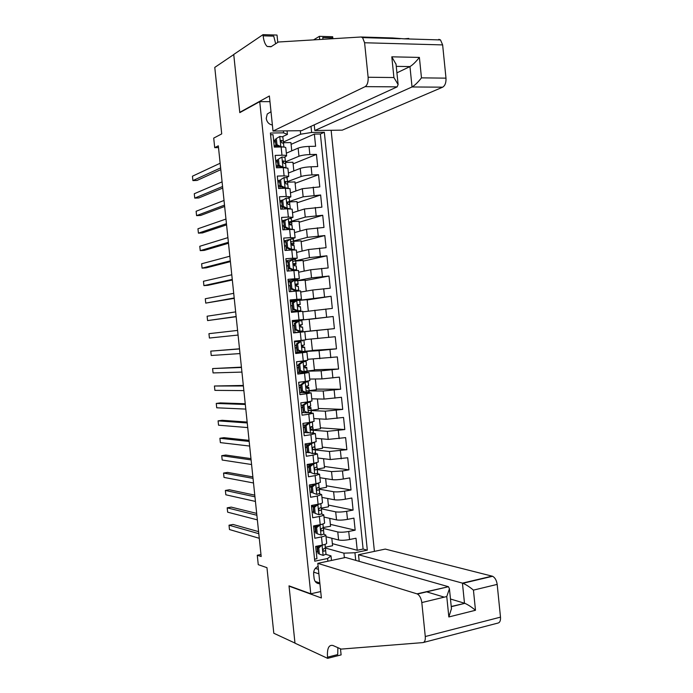 <?xml version="1.0" encoding="UTF-8"?>
<svg xmlns="http://www.w3.org/2000/svg" width="693" height="693" viewBox="0 0 693 693"><rect width="100%" height="100%" fill="white"/><g stroke="black" fill="none" stroke-linecap="round" stroke-linejoin="round"><path stroke-width="1.04" d="M271.006 111.712L267.247 114.024L266.225 118.408C266.909 122.167 268.962 124.368 272.384 125.017M374.411 551.377L331.133 130.293M269.958 101.646L259.728 101.646L239.795 112.638L233.749 54.565L214.778 67.403L221.717 133.896L213.713 138.115L214.709 147.652L218.503 147.574M259.728 101.646L310.776 593.797L289.016 585.854L294.975 643.078L273.804 633.246L266.961 567.671L258.255 564.665L257.276 555.24L261.183 556.522L218.321 145.825L214.709 147.652M270.573 134.728L273.025 134.693L274.307 147.115L281.115 146.977L281.973 155.232C284.849 155.18 286.4 155.405 286.625 155.882L284.476 157.129M281.973 155.232L275.164 155.397L276.455 167.81L283.255 167.611L284.104 175.857L288.747 176.377L286.365 177.581M284.104 175.857L277.313 176.083L278.595 188.487L285.386 188.227L286.235 196.465L290.861 196.855L288.149 198.042M286.235 196.465L279.452 196.76L280.734 209.156L287.517 208.827L288.366 217.065L292.983 217.325L289.769 218.52M288.366 217.065L281.592 217.42L282.874 229.816L289.648 229.426L290.497 237.656L295.097 237.777L291.069 239.033M290.497 237.656L283.732 238.071L285.014 250.459L291.779 250L292.628 258.229L297.21 258.22L286.096 260.923M292.628 258.229L285.871 258.714L287.153 271.093L293.91 270.573L294.759 278.803L299.324 278.655L288.167 280.908M294.759 278.803L288.011 279.34L289.293 291.71L296.032 291.129L296.89 299.35L301.438 299.073L290.237 300.883M296.89 299.35L290.142 299.956L291.424 312.318L298.163 311.677L299.012 319.897L303.551 319.482L292.307 320.85M299.012 319.897L292.281 320.564L293.555 332.917L300.286 332.216L301.134 340.428L305.656 339.882L304.816 331.722L300.286 332.216M301.134 340.428L294.412 341.155L295.694 353.499L302.408 352.737L303.265 360.94L307.761 360.265L306.921 352.113L302.408 352.737M303.265 360.94L296.543 361.737L297.825 374.073L304.539 373.25L305.388 381.445L309.875 380.63L309.026 372.496L304.539 373.25M305.388 381.445L298.674 382.302L299.948 394.638L306.652 393.745L307.501 401.94L311.98 401.004L311.14 392.862L306.652 393.745M307.501 401.94L300.805 402.858L302.079 415.185L308.775 414.232L309.624 422.427L314.085 421.353L313.245 413.219L308.775 414.232M309.624 422.427L302.928 423.406L304.21 435.724L310.897 434.71L311.746 442.896L316.19 441.675M311.746 442.896L305.059 443.936L306.332 456.254L313.011 455.171L313.86 463.357L318.295 462.023L317.446 453.898L313.011 455.171M313.86 463.357L307.181 464.457L308.463 476.767L315.133 475.623L315.982 483.801L320.391 482.337L319.551 474.211L315.133 475.623M315.982 483.801L309.312 484.97L310.585 497.271L317.247 496.067L318.096 504.244C320.911 503.698 322.375 503.17 322.496 502.642L322.488 502.607M318.096 504.244L311.434 505.466L312.708 517.758L319.36 516.493L320.209 524.662C323.016 524.09 324.48 523.518 324.593 522.938L324.584 522.894M320.209 524.662L313.557 525.952L314.83 538.244L321.474 536.91C324.281 536.321 325.745 535.724 325.849 535.109L323.726 534.199M326.022 536.746L338.591 539.986C341.363 540.497 345.01 540.349 349.558 539.535L355.994 538.218L357.233 550.277L332.363 543.65M323.38 528.438L337.768 531.947C340.523 532.432 344.178 532.276 348.726 531.47L355.162 530.18L330.37 524.367M355.162 530.18L353.924 518.121L347.479 519.378C342.931 520.157 339.275 520.33 336.521 519.889L323.986 517.073M321.95 497.392L334.442 499.783C337.196 500.147 340.843 499.956 345.391 499.203L351.853 498.016L353.092 510.083L328.378 505.076M319.915 477.702L332.363 479.669C335.109 479.954 338.756 479.738 343.312 479.019L349.774 477.893L351.022 489.968L326.386 485.776M317.87 457.995L330.284 459.537L347.704 457.761L348.951 469.837L324.385 466.467M315.835 438.279L328.205 439.397L345.625 437.612L346.872 449.705L322.392 447.141M313.79 418.555L326.126 419.248L343.555 417.455L344.793 429.556L320.391 427.815M311.755 398.813L324.047 399.081L341.476 397.288L342.723 409.39L318.39 408.472M309.71 379.071L321.959 378.906L339.397 377.113L340.644 389.223L316.389 389.111M307.666 359.312L337.318 356.921L338.565 369.04L314.388 369.75M305.622 339.544L335.23 336.72L336.486 348.848L312.387 350.381M293.91 321.699L293.659 320.946L333.151 316.51L334.398 328.638L310.386 330.994M333.151 316.51L309.182 319.352M302.754 311.841L332.319 308.42L331.072 296.283L307.172 299.956M300.71 292.048L312.777 290.003L330.232 288.193L328.984 276.048L305.171 280.544M298.657 272.245L310.689 269.768L328.153 267.948L326.897 255.804L303.162 261.122M296.613 252.425L308.602 249.515L326.065 247.704L324.809 235.542L301.152 241.684M294.56 232.597L306.505 229.262L323.977 227.443L322.721 215.272L299.142 222.245M292.507 212.76L304.418 208.991L321.89 207.164L320.634 194.993L297.132 202.789M290.454 192.905L302.321 188.704L319.794 186.876L318.546 174.705L295.123 183.324M288.401 173.042L300.225 168.416C302.858 167.541 306.488 166.996 311.122 166.779L317.706 166.58L316.45 154.4L293.113 163.851M277.399 160.126L275.727 160.837M279.478 180.232L277.806 180.873M282.787 199.905L279.885 200.901M286.027 219.672L281.956 220.92M288.981 239.596L284.026 240.93M304.816 331.722L293.546 332.822M306.921 352.113L295.616 352.763M309.026 372.496L297.678 372.695M311.14 392.862L299.74 392.619M313.245 413.219L308.714 412.855M307.129 412.777L301.801 412.534M310.897 434.71L315.35 433.558L311.772 433.082M308.385 432.804L303.863 432.432M317.446 453.898L314.44 453.317M309.355 452.72L305.925 452.321M319.551 474.211L316.909 473.553M309.884 472.487L307.987 472.202M317.247 496.067L321.656 494.525L319.248 493.78M311.807 492.394L310.048 492.065M319.36 516.493C322.176 515.938 323.64 515.375 323.752 514.821L321.517 513.998M313.877 512.318L312.101 511.928M318.104 566.432L317.853 566.528C314.925 567.939 313.522 570.4 313.634 573.899L314.102 578.456C314.752 581.981 316.684 583.731 319.897 583.697M320.712 591.562L310.776 593.797M287.067 130.873L287.43 134.399L283.567 132.839L270.4 133.03L314.769 561.2L327.598 558.497L331.003 555.864L325.901 554.391M283.567 132.839L283.368 130.916M311.001 126.334L311.633 132.45L324.324 132.268L367.316 550.147L354.946 552.745L355.734 560.36M327.884 561.217L327.598 558.497M285.455 161.833L298.969 156.237C301.594 155.319 305.232 154.756 309.858 154.556L316.45 154.4M286.348 153.17L298.129 148.111L298.969 156.237M277.183 161.893L277.018 160.291M287.5 181.635L301.065 176.533C303.699 175.693 307.337 175.156 311.954 174.922L318.546 174.705M279.253 181.912L279.097 180.379M288.106 201.923L289.518 201.438M289.553 201.429L303.153 196.821L320.634 194.993M281.332 201.914L281.176 200.459M289.033 221.985L291.571 221.223M291.597 221.214L305.249 217.1L322.721 215.272M283.402 221.916L283.255 220.521M291.069 241.666L293.615 240.999M293.641 240.991L307.346 237.361L324.809 235.542M285.473 241.892L285.334 240.575M293.104 261.339L295.66 260.759M295.686 260.75L309.433 257.623L326.897 255.804M287.534 261.867L287.413 260.62M295.14 280.994L297.704 280.509M297.73 280.5L311.529 277.858L328.984 276.048M289.605 281.826L289.483 280.656M291.64 301.498L295.313 300.935L291.64 301.498L291.554 300.675M299.185 300.329L331.072 296.283M294.871 332.692L316.952 330.44L317.792 338.522M296.942 352.685L296.873 352.027L319.04 350.641L319.871 358.723M299.012 372.661L298.891 371.439L301.299 371.37M304.071 371.301L307.086 371.214M307.112 371.214L321.128 370.833L321.959 378.906M301.083 392.636L301.29 390.843M306.098 390.878L309.121 390.904M309.156 390.904L323.207 391.008L324.047 399.081M303.153 412.595L303.3 410.256M308.116 410.455L311.157 410.585M311.192 410.585L325.294 411.183L326.126 419.248M305.215 432.545L305.31 429.651M310.143 430.015L313.193 430.249M313.227 430.249L327.373 431.332L328.205 439.397M307.285 452.477L307.32 449.029M312.171 449.566L315.228 449.904M315.254 449.913L329.452 451.481L330.284 459.537M309.347 472.409L309.329 468.407M317.29 469.559L331.531 471.612L332.363 479.669M311.408 492.325L311.33 487.768M319.326 489.197L333.61 491.735L334.442 499.783M313.47 512.222L313.34 507.129M321.353 508.818L335.689 511.85L336.521 519.889M315.939 532.224L314.154 531.774M316.207 526.68L313.626 526.645M315.532 532.12L314.96 526.645M357.233 550.277L363.106 549.047L320.383 133.992L314.362 134.078L291.095 144.361M298.129 148.111C300.753 147.159 304.383 146.595 309.017 146.405L315.618 146.275L314.362 134.078M334.398 328.638L316.952 330.44M336.486 348.848L319.04 350.641M338.565 369.04L321.128 370.833M340.644 389.223L323.207 391.008M342.723 409.39L325.294 411.183M344.793 429.556L327.373 431.332M346.872 449.705L329.452 451.481M348.951 469.837L342.481 470.945L331.531 471.612M351.022 489.968L344.56 491.129C340.012 491.865 336.356 492.073 333.61 491.735M353.092 510.083L346.647 511.304C342.099 512.075 338.444 512.257 335.689 511.85M314.561 559.208L316.952 558.705L315.679 546.43L322.323 545.079C325.13 544.473 326.585 543.858 326.689 543.225L326.689 543.173M287.43 134.399L282.519 136.677M275.312 140.012L273.657 140.783M318 552.113L316.216 551.602M331.003 555.864L331.479 560.455M344.369 557.726L343.901 553.161L354.946 552.745M325.407 548.042L343.901 553.161M317.593 552L317.013 546.456M260.975 554.487L257.276 555.24M283.402 142.013L300.658 134.208L300.294 130.7M275.112 141.866L274.939 140.185M315.081 526.108L315.038 525.666M313.037 506.332L312.915 505.197M311.105 487.673L311.027 486.98M310.984 486.555L310.793 484.71M309.095 468.321L308.974 467.134M308.939 466.753L308.731 464.752M307.094 448.96L306.921 447.271M306.886 446.95L306.67 444.889M305.085 429.591L304.859 427.399M304.833 427.131L304.608 425.017M303.075 410.213L302.798 407.519M302.78 407.302L302.555 405.128M301.074 390.817L300.736 387.621M300.727 387.465L300.493 385.239M301.256 371.361L298.891 371.439M299.064 371.422L298.674 367.723M298.666 367.619L298.432 365.332M311.218 339.076L312.413 350.597L296.873 352.027M297.054 352.009L296.613 347.808M296.613 347.756L296.37 345.417M295.972 341.597L295.911 340.991M300.39 320.833L300.32 320.149L309.173 319.274L310.386 331.02L294.863 332.605M295.036 332.579L294.308 325.493M292.879 311.729L292.247 305.613M290.791 291.58L290.185 285.715M288.66 270.972L288.123 265.809M286.521 250.355L286.062 245.894M284.381 229.729L284 225.961M282.25 209.087L281.93 206.029M280.111 188.427L279.868 186.071M277.971 167.767L277.798 166.112M275.823 147.089L275.727 146.136M363.106 549.047L367.316 550.147M331.808 538.236L332.579 545.729L325.303 547.227M329.755 518.373L330.57 526.264L323.25 527.486M327.694 498.492L328.551 506.791L321.283 508.142M325.641 478.603L326.542 487.3L319.256 488.591M323.588 458.705L324.523 467.801L317.238 469.031M321.526 438.79L322.505 448.293L315.211 449.454M319.464 418.875L320.495 428.776L313.184 429.877M309.321 407.112L309.234 406.341M317.411 398.934L318.477 409.251L311.157 410.282M307.25 387.144L307.129 385.949M315.35 378.993L316.45 389.709L309.13 390.67M305.189 367.177L305.015 365.549M313.279 359.035L314.431 370.157L307.103 371.058L307.12 371.578L306.704 367.247L304.045 367.229M303.118 347.193L302.902 345.14M302.477 340.999L302.399 340.28M300.32 320.149L293.832 320.928M301.542 331.947L301.446 331.046M301.048 327.165L300.797 324.8M299.428 311.555L299.367 311.001M298.934 306.73L298.726 304.79M308.324 311.096L307.146 299.679L299.748 300.338L300.216 304.496L297.964 304.565L298.752 306.748L300.407 306.652L300.857 310.733L291.389 311.945M303.551 319.482L302.702 311.322L298.163 311.677M296.812 286.278L296.656 284.78M306.263 291.103L305.119 280.085L297.747 280.682M301.438 299.073L300.589 290.913L296.032 291.129M294.698 265.826L294.586 264.752M304.192 271.102L303.092 260.473L295.712 261.001M299.324 278.655L298.475 270.487L293.91 270.573M292.576 245.357L292.515 244.707M302.122 251.091L301.065 240.852L293.676 241.32M296.37 250.06L291.779 250M300.052 231.064L299.038 221.214L291.64 221.621M295.097 237.777L294.248 229.6L289.648 229.426M297.981 211.027L297.011 201.576L289.596 201.906M292.983 217.325L292.134 209.139L287.517 208.827M295.911 190.973L294.975 181.921L287.56 182.19M290.02 188.695L285.386 188.227M293.841 170.911L292.948 162.257L285.516 162.457M287.898 168.217L283.255 167.611M291.762 150.84L290.913 142.576L283.472 142.715M320.383 133.992L324.324 132.268M311.633 132.45L300.658 134.208M285.785 147.722L285.776 147.687C285.551 147.176 284 146.942 281.115 146.977M313.66 574.133L313.704 571.89M321.873 545.166L318.754 548.016L319.386 554.123L323.215 555.405L326.013 554.149L325.32 547.47M323.215 555.405L319.386 554.123M322.167 545.244L324.419 544.559M318.754 548.016L317.533 547.678L318.165 553.768M317.533 547.678L320.209 545.504M258.584 531.635L233.03 524.454L229.019 525.199L258.801 533.688M229.019 525.199L229.47 529.539L259.286 538.296M319.681 545.937L318.347 545.885M315.679 546.439L318.91 546.56M325 544.369L325.363 547.877L325 544.369L325.363 547.868L323.648 548.865C322.661 550.077 322.799 550.866 324.055 551.23L325.615 550.311L325.372 547.661M359.191 561.339L358.506 554.738L385.265 549.081L492.602 576.273C495.045 577.633 496.569 580.344 497.184 584.398L473.44 590.124L475.485 610.264L448.839 616.961L446.768 596.552L449.428 588.747L448.449 586.711L345.564 557.475L317.792 563.348L417.013 593.858L448.059 586.798M446.768 596.552L421.812 602.563L425.277 636.529C425.519 640.185 424.74 642.212 422.921 642.602L341.147 649.098L332.943 645.504C328.794 644.568 326.983 648.466 327.512 657.189L327.633 658.35L294.984 643.182L289.05 586.157L321.379 597.964L317.792 563.348M497.184 584.398L500.493 617.142C500.71 620.668 499.844 622.652 497.886 623.085L423.536 642.446M340.48 648.804L341.112 654.894L327.633 658.35M289.544 586.044L289.05 586.157M358.506 554.738L462.439 583.125L492.134 576.108M421.812 602.563C421.188 598.354 419.741 595.504 417.455 594.04L417.013 593.858M337.881 647.669L337.708 654.582L327.512 657.189M426.126 591.701L444.282 597.149M450.476 599.012L464.483 603.213L462.439 583.125L462.941 583.281C466.06 584.606 469.559 586.884 473.44 590.124M475.485 610.264C471.5 606.981 467.957 604.668 464.864 603.343L451.23 606.479M448.839 616.961L451.455 608.671M314.224 124.861L314.813 130.509L342.273 130.145L442.662 87.179L412.032 86.963L409.961 66.58L396.257 66.355M314.813 130.509L412.032 86.963C414.76 85.43 417.905 82.398 421.474 77.859L445.989 78.144L442.636 44.906L364.596 42.758L362.56 37.595L361.01 36.998L278.378 42.013L270.998 46.769L267.203 46.483C265.098 44.586 263.747 41.034 263.141 35.828L263.019 34.65L233.74 54.461L239.761 112.335L240.35 112.335M239.761 112.335L269.378 95.989L273.007 131.055L365.15 86.634C367.368 85.092 368.364 81.965 368.122 77.252L364.596 42.758M380.535 38.132L392.481 37.95L404.244 38.843L408.749 38.436M313.548 39.882L319.378 36.339L332.683 36.738L332.9 38.704M263.019 34.65L277.018 35.066L277.78 42.403M273.007 131.055L301.524 130.682L397.158 86.859L365.15 86.634M322.947 39.31L322.765 37.587L332.796 37.881M319.698 39.51L319.378 36.339M438.842 39.345L440.505 39.934L442.636 44.906M445.989 78.144C446.188 82.684 445.079 85.689 442.662 87.179M275.667 43.763L273.735 36.14L263.141 35.828M322.999 39.302L322.765 37.587M396.916 72.843L409.961 66.58C412.681 64.977 415.826 61.92 419.395 57.415L421.474 77.859M368.122 77.252L393.91 77.547L398.111 84.537L397.158 86.859M393.91 77.547L391.805 56.826L396.049 64.302M319.542 524.792L320.062 524.913L316.649 527.659L317.281 533.766L321.11 535.083L323.917 533.913L323.302 527.659L323.917 533.905L323.518 530.067L321.95 530.925C320.712 530.569 320.564 529.781 321.509 528.568L323.267 527.633L322.921 523.986M321.11 535.083L317.281 533.766M320.062 524.913L322.678 524.064M316.649 527.659L315.436 527.356L316.06 533.454M315.436 527.356L318.338 525.025M256.687 513.392L231.219 507.111L227.191 507.83L256.878 515.263M227.191 507.83L227.65 512.17L257.363 519.871M316.97 526.126L313.574 526.143M317.16 504.409L317.957 504.573L314.535 507.285L315.168 513.392L319.005 514.743L321.821 513.66L321.162 507.449M319.005 514.743L315.168 513.392M317.957 504.573L320.746 503.62M314.535 507.285L313.323 507.025L313.955 513.123M313.323 507.025L316.467 504.539M254.781 495.149L229.4 489.76L225.372 490.453L254.955 496.82M225.372 490.453L225.831 494.793L255.431 501.429M314.215 506.323L311.529 506.384M311.573 506.834L313.582 506.826M320.816 503.603L321.171 507.371L319.369 508.264C318.459 509.476 318.624 510.256 319.845 510.602L321.422 509.814L321.231 507.648M321.171 507.371L320.781 503.612L321.171 507.371M314.709 484.026L315.843 484.216L312.422 486.893L313.063 493.009L316.9 494.395L319.724 493.399L318.945 487.3M316.9 494.395L313.063 493.009M315.843 484.216L318.676 483.212L319.075 487.118L317.229 487.941C316.363 489.154 316.536 489.934 317.74 490.272L319.326 489.553L319.161 487.621M312.422 486.893L311.218 486.685L311.85 492.784M311.218 486.685L314.596 484.043M252.876 476.888L227.581 472.409L223.553 473.068L253.032 478.369M223.553 473.068L224.012 477.416L253.508 482.978M311.4 486.538L309.476 486.607M309.52 487.006L311.252 486.98M313.764 484.693L311.434 484.598M310.317 466.493L309.113 466.328L312.534 463.686L313.738 463.851L310.317 466.493L310.949 472.617L314.795 474.038L317.628 473.128L317.091 467.593L316.528 467.151M314.795 474.038L310.949 472.617M312.534 463.686L313.816 463.366M313.738 463.851L316.562 462.803L316.978 466.839L315.081 467.619C314.258 468.823 314.44 469.594 315.636 469.923L317.229 469.274L317.091 467.593M309.113 466.328L309.745 472.435M250.97 458.619L225.762 455.041L221.734 455.673L251.1 459.909M221.734 455.673L222.184 460.022L251.585 464.527M309.156 466.744L307.432 466.822M307.467 467.177L309.191 467.125M311.14 464.76L307.216 464.795M308.203 446.084L306.999 445.963L310.429 443.355L311.633 443.477L308.203 446.084L308.835 452.208L312.682 453.664L315.532 452.841L315.012 447.548L313.704 447.028M312.682 453.664L308.835 452.208M310.429 443.355L311.833 442.879M311.633 443.477L314.457 442.385M306.999 445.963L307.631 452.07M249.056 440.341L223.943 437.673L219.906 438.271L249.177 441.441M219.906 438.271L220.365 442.619L249.653 446.058M307.103 446.942L305.379 447.028M305.414 447.331L307.138 447.262M308.454 444.854L305.163 444.949M314.475 442.385L314.882 446.543L312.941 447.28C312.153 448.475 312.352 449.237 313.531 449.566L315.133 448.986L315.012 447.548M312.43 448.215L312.456 448.717M315.133 448.986L315.532 452.832L315.133 448.986M314.882 446.543L314.483 442.697L314.882 446.543M306.081 425.667L304.894 425.58L308.324 423.007L309.52 423.085L306.081 425.667L306.722 431.791L310.577 433.281L313.427 432.545L312.941 427.486L310.698 427.018M310.577 433.281L306.722 431.791M308.324 423.007L309.728 422.409M309.52 423.085L312.344 421.959M304.894 425.58L305.526 431.696M247.15 422.054L222.124 420.296L218.087 420.859L247.245 422.955M218.087 420.859L218.538 425.207L247.73 427.581M305.05 427.122L303.326 427.226M303.352 427.477L305.076 427.39M310.325 427.754L310.36 428.378M305.7 424.974L303.11 425.095M312.361 421.95L312.777 426.247L310.802 426.923C310.048 428.118 310.256 428.88 311.426 429.201L313.028 428.69L312.941 427.486M312.777 426.247L312.378 422.392L312.777 426.247M303.967 405.232L302.78 405.197L306.211 402.65L307.406 402.685L303.967 405.232L304.599 411.365L308.463 412.889L311.33 412.231L310.862 407.423L308.29 407.086M308.463 412.889L304.599 411.365M306.211 402.65L307.623 401.923M307.406 402.685L310.282 402.079L310.239 401.516L310.681 405.933L308.662 406.566L309.312 408.818L310.932 408.376L310.862 407.423M302.78 405.197L303.413 411.313M245.244 403.75L220.305 402.902L216.259 403.439L245.313 404.469M216.259 403.439L216.718 407.796L245.798 409.095M302.997 407.293L301.273 407.415M301.299 407.605L303.023 407.501M302.893 405.11L301.048 405.223M301.853 384.788L300.667 384.788L304.106 382.285L305.292 382.276L301.853 384.788L302.486 390.921L306.349 392.481L309.225 391.917L308.783 387.344L306.081 387.162M306.349 392.481L305.163 392.472L301.299 390.913L302.486 390.921M304.106 382.285L305.526 382.025L305.526 381.427M305.292 382.276L308.177 381.748L308.09 381.063M300.667 384.788L301.299 390.913M243.33 385.447L214.432 386.01L243.382 385.975M214.432 386.01L214.891 390.367L243.867 390.601M300.944 387.448L299.22 387.586M299.237 387.733L300.961 387.612M300.71 385.221L298.986 385.343M308.142 381.115L308.576 385.611L306.523 386.183L307.207 388.426L308.827 388.054L308.783 387.344M308.576 385.611L308.177 381.748L308.576 385.611M299.731 364.336L298.553 364.379L301.992 361.902L303.179 361.85L299.731 364.336L300.372 370.469L304.236 372.063L307.12 371.587L306.722 367.714L305.093 368.026L304.383 365.8L306.471 365.28L306.063 361.018L300.892 361.218M304.236 372.063L303.049 372.098L299.185 370.504L300.372 370.469M301.992 361.902L303.447 361.287L298.345 361.521M303.179 361.85L306.072 361.417L306.471 365.28L306.063 361.018M298.553 364.379L299.185 370.504M241.415 367.134L212.604 368.572L241.45 367.463M212.604 368.572L213.063 372.929L241.935 372.089M298.882 367.593L297.167 367.749M297.176 367.844L298.9 367.706M298.648 365.315L296.925 365.454M297.618 343.867L296.439 343.953L299.887 341.51L301.065 341.415L297.618 343.867L298.25 350.008L302.122 351.637L305.015 351.238L304.625 347.15L302.191 347.262M302.122 351.637L297.072 350.086L298.25 350.008M299.887 341.51L294.473 341.77M301.065 341.415L294.473 341.744M296.439 343.953L297.072 350.086M239.509 348.804L210.776 351.126L239.518 348.951M210.776 351.126L211.235 355.492L240.003 353.577M296.829 347.73L295.105 347.895M295.114 347.947L296.829 347.782M296.587 345.391L294.863 345.556M303.984 340.913L304.366 344.932L302.243 345.4L302.98 347.609L304.625 347.15M304.617 347.375L305.015 351.238L304.617 347.375M300.008 331.193L302.945 330.856L302.546 327.035L302.91 330.89L302.512 327.018L300.866 327.183L300.104 324.991L302.261 324.575L301.862 320.703L302.295 324.619L301.862 320.703L298.952 320.972L295.495 323.388L296.128 329.53L300.008 331.193L298.83 331.315L294.958 329.651L296.128 329.53M295.495 323.388L294.317 323.518L297.773 321.11L298.952 320.972M297.505 321.301L292.411 321.855M294.317 323.518L294.958 329.651M209.407 338.037L238.071 335.057L209.407 338.037L208.948 333.671L237.586 330.422M292.801 325.658L294.525 325.476M300.26 324.861L302.295 324.619M294.525 325.459L292.801 325.641M293.373 302.893L292.203 303.075L295.66 300.693L296.829 300.511L293.373 302.893L294.005 309.043L297.895 310.741L300.857 310.733M297.895 310.741L291.381 311.902M296.829 300.511L299.748 300.329L300.156 304.21M294.629 301.403L290.35 301.931M292.203 303.075L292.836 309.208L294.005 309.043M296.717 310.906L292.836 309.208M236.14 316.519L207.579 320.582L207.12 316.216L235.655 311.885M290.748 305.786L292.463 305.587M297.21 305.007L300.216 304.496M292.455 305.518L290.739 305.717M300.407 306.652L300.805 310.525L300.407 306.652M236.157 316.718L207.579 320.582M291.251 282.389L290.081 282.614L294.716 280.041L291.251 282.389L291.883 288.539L295.772 290.28L298.7 290.142L298.778 290.601L296.803 291.069M295.772 290.28L294.603 290.48L296.162 290.869L294.49 291.268M294.716 280.041L297.644 279.946L298.129 284.355L298.042 283.827L295.824 284.121L296.639 286.296L298.293 286.27L298.778 290.601M291.666 281.54L288.279 281.999M290.081 282.614L290.722 288.747L291.883 288.539M294.603 290.48L290.722 288.747M234.199 297.973L205.743 303.11L205.284 298.744L233.714 293.338M288.686 285.897L290.402 285.689M295.504 284.979L298.129 284.355M290.393 285.568L288.678 285.785M298.293 286.27L298.7 290.142L298.293 286.27M234.243 298.362L205.743 303.11M293.659 269.802L296.587 269.75L296.682 270.409L296.188 265.878L296.587 269.759L296.188 265.878L294.516 265.835L293.685 263.678L295.937 263.427L295.53 259.554L296.041 264.206L295.53 259.554L292.593 259.563L289.12 261.876L289.761 268.035L293.659 269.802L292.489 270.053L293.936 270.027L294.04 270.565M289.12 261.876L292.593 259.563M288.617 261.703L286.218 262.049M287.959 262.145L288.6 268.286L289.761 268.035M292.489 270.053L288.6 268.286M232.268 279.426L203.915 285.629L203.456 281.263L231.783 274.783M286.625 266.008L288.34 265.783M293.46 264.977L296.041 264.206M288.323 265.601L286.607 265.843M232.328 280.007L207.987 285.308L203.915 285.629M286.997 241.346L290.471 239.068L286.997 241.346L287.638 247.505L291.536 249.315L294.473 249.35L294.551 249.878L294.075 245.478L294.482 249.359L294.075 245.478L292.403 245.357L291.545 243.217L293.823 243.026L293.425 239.146L293.962 244.049L293.425 239.154M291.536 249.315L290.367 249.61L291.892 250M290.471 239.068L293.425 239.146M285.863 241.831L284.147 242.091M285.845 241.658L286.478 247.808L287.638 247.505M290.367 249.61L286.478 247.808M230.327 260.863L202.079 268.148L201.628 263.773L229.842 256.219M284.563 246.102L286.278 245.859M291.588 244.932L293.962 244.049M291.268 243.901L291.311 244.395M286.252 245.634L284.546 245.885M230.405 261.633L206.159 267.853L202.079 268.148M284.875 220.807L288.349 218.564L284.875 220.807L285.507 226.975L289.414 228.811L292.42 229.34M289.414 228.811L288.253 229.149L289.743 229.418M288.349 218.564L291.311 218.728L291.874 223.882L291.71 222.609L289.405 222.739L290.28 224.879L291.961 225.06L292.437 229.34M283.792 221.847L282.077 222.124M283.723 221.162L284.355 227.313L285.507 226.975M288.253 229.149L284.355 227.313M228.387 242.29L200.251 250.649L199.792 246.275L227.902 237.638M282.501 226.187L284.217 225.935M289.934 224.801L291.874 223.882M284.182 225.641L282.475 225.918M289.146 223.449L289.232 224.03M291.961 225.06L292.368 228.95L291.961 225.06M228.491 243.26L204.331 250.39L200.251 250.649M282.744 200.26L286.226 198.042L282.744 200.26L283.385 206.427L287.292 208.307L290.289 208.784M287.292 208.307L286.131 208.68L287.604 208.827M286.226 198.042L289.198 198.302L289.787 203.699L289.596 202.183L287.266 202.252L288.158 204.374L289.847 204.634L290.315 208.784M281.722 201.845L280.007 202.148M281.592 200.658L282.233 206.809L283.385 206.427M286.131 208.68L282.233 206.809M226.446 223.709L198.415 233.151L197.955 228.777L225.961 219.057M280.44 206.254L282.146 205.986M288.886 204.4L289.787 203.699M282.112 205.648L280.405 205.942M287.023 202.98L287.093 203.456M289.847 204.634L290.254 208.524L289.847 204.634M226.568 224.87L202.503 232.917L198.415 233.151M280.613 179.695L284.104 177.512L280.613 179.695L281.254 185.871L285.169 187.786L288.158 188.219M285.169 187.786L284.017 188.201L285.152 188.236M284.104 177.512L287.084 177.858L287.699 183.506L287.482 181.739L285.135 181.757L286.036 183.87L287.734 184.199L288.184 188.227M279.643 181.835L277.936 182.155M279.47 180.137L280.111 186.296L281.254 185.871M284.017 188.201L280.111 186.296M224.506 205.111L196.578 215.636L196.119 211.261L224.021 200.468M278.369 186.322L280.085 186.036M287.352 183.992L287.699 183.506M280.041 185.637L278.335 185.949M224.653 206.471L200.675 215.436L196.578 215.636M278.482 159.121L281.973 156.973L278.482 159.121L279.123 165.298L283.039 167.247L286.027 167.645L285.62 163.756L286.027 167.645M283.039 167.247L282.068 167.645M281.973 156.973L284.962 157.406L285.603 163.297L285.369 161.296L282.995 161.244L283.913 163.349L285.62 163.747L286.018 167.637M277.572 161.816L275.866 162.153M277.347 159.607L277.98 165.766L279.123 165.298M281.765 167.654L277.98 165.766M222.566 186.512L194.742 198.12L194.283 193.737L222.081 181.861M276.308 166.372L278.43 165.991M277.962 165.618L276.264 165.948M222.73 188.063L198.839 197.947L194.742 198.12M276.351 138.539L279.851 136.426L276.351 138.539L276.992 144.716L280.916 146.699L283.818 147.055M280.916 146.699L280.249 146.994M279.851 136.426L282.848 136.937L283.515 143.079L283.246 140.826L280.856 140.714L281.791 142.819L283.506 143.286L283.896 147.055M275.493 141.779L273.796 142.134M275.216 139.068L275.857 145.235L276.992 144.716M279.383 147.011L275.857 145.235M220.625 167.905L192.905 180.587L192.446 176.204L220.14 163.245M274.237 146.414L277.096 145.859M276.351 145.478L274.185 145.937M220.807 169.646L197.011 180.449L192.905 180.587M300.225 168.416L301.065 176.533M302.321 188.704L303.153 196.821M304.418 208.991L305.249 217.1M306.505 229.262L307.346 237.361M308.602 249.515L309.433 257.623M310.689 269.768L311.529 277.858M312.777 290.003L313.617 298.094M314.865 310.23L315.705 318.312M337.768 531.947L338.591 539.986M348.726 531.47L349.558 539.535M309.017 146.405L309.858 154.556M311.122 166.779L311.954 174.922M313.219 187.136L314.059 195.279M315.315 207.484L316.155 215.618M317.411 227.815L318.252 235.949M319.508 248.137L320.348 256.271M321.604 268.451L322.436 276.576M323.692 288.756L324.532 296.873M325.788 309.043L326.628 317.16M327.876 329.322L328.716 337.43M329.972 349.584L330.804 357.692M332.06 369.845L332.891 377.945M334.147 390.09L334.979 398.18M336.226 410.317L337.067 418.407M338.314 430.535L339.146 438.626M340.402 450.745L341.233 458.827M342.481 470.945L343.312 479.019M344.56 491.129L345.391 499.203M346.647 511.304L347.479 519.378M321.474 536.91L322.323 545.079M313.73 572.149L318.875 573.821M315.324 568.364L318.408 569.343M322.08 545.313L323.12 555.379M323.302 551.022L324.055 551.23M425.277 636.529L500.493 617.142M391.805 56.826L419.395 57.415M361.348 37.006L392.481 37.95M319.975 524.982L321.015 535.048M321.249 530.751L321.95 530.925M317.87 504.643L318.91 514.708M319.204 510.464L319.845 510.602M315.765 484.286L316.805 494.36M319.326 489.535L319.724 493.39M318.676 483.255L319.075 487.11M317.16 490.159L317.74 490.272M313.652 463.92L314.7 474.003M317.229 469.265L317.628 473.12M315.124 469.845L315.636 469.923M311.547 443.546L312.586 453.629M313.089 449.514L313.531 449.566M309.433 423.154L310.481 433.246M313.028 428.681L313.427 432.536M307.32 402.754L308.368 412.855M305.215 382.337L306.254 392.446M303.092 361.911L304.14 372.028M306.704 367.247L307.103 371.067M300.979 341.476L302.027 351.594M298.865 321.032L299.913 331.15M296.751 300.571L297.799 310.698M294.629 280.102L295.677 290.237M292.507 259.615L293.555 269.759M290.384 239.12L291.441 249.272M288.262 218.616L289.319 228.768M286.14 198.103L287.197 208.255M287.456 202.07L287.907 201.914M284.017 177.573L285.066 187.734M285.273 181.601L285.785 181.41M281.886 157.025L282.943 167.195M283.091 161.123L283.662 160.889M279.764 136.478L280.812 146.647M280.916 140.636L281.531 140.358M325.849 535.109L326.689 543.225M323.752 514.821L324.593 522.938M321.656 494.525L322.496 502.642M315.35 433.558L316.19 441.692M296.361 250.043L297.21 258.22M290.012 188.669L290.861 196.855M287.898 168.182L288.747 176.377M285.776 147.687L286.625 155.882M315.142 581.401L319.82 582.986M492.602 576.273L462.941 583.281M451.256 606.696L464.864 603.343M449.428 588.747L451.498 609.052M448.449 586.711L417.455 594.04M271.284 46.587L267.203 46.483M362.56 37.595L400.259 38.73M404.244 38.843L440.505 39.934M396.006 63.929L398.111 84.537M319.724 493.399L319.326 489.553M319.075 487.118L318.676 483.264M317.628 473.128L317.229 469.274M313.427 432.545L313.028 428.69M300.156 304.201L299.748 300.329"/></g></svg>
